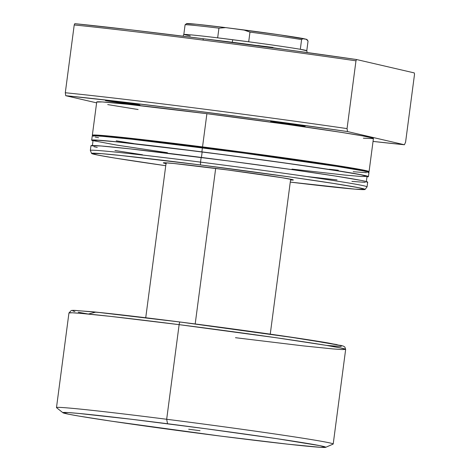 <?xml version="1.0" encoding="UTF-8"?>
<svg xmlns="http://www.w3.org/2000/svg" width="471" height="471" viewBox="0 0 471 471"><rect width="100%" height="100%" fill="white"/><g stroke="black" fill="none" stroke-linecap="round" stroke-linejoin="round"><path stroke-width="0.71" d="M188.683 429.228L200.045 430.7L188.683 429.228M307.098 52.522L306.862 50.721A62.101 1.272 -172.5 0 0 300.315 49.29A62.101 1.272 -172.5 0 0 248.7 41.789A62.101 1.272 7.5 0 1 300.315 49.29L301.587 39.605A62.101 1.272 -172.5 0 0 249.971 32.11L248.7 41.789A62.101 1.272 -172.5 0 0 232.756 39.717L232.28 42.266A62.796 1.289 7.5 0 1 285.82 49.602A62.796 1.289 -172.5 0 0 232.28 42.266L232.28 42.266A62.796 1.289 -172.5 0 0 204.343 38.881A62.796 1.289 7.5 0 1 232.28 42.266L232.756 39.717A62.101 1.272 -172.5 0 0 217.661 37.839A62.101 1.272 -172.5 0 0 183.82 34.465A62.101 1.272 -172.5 0 0 183.725 34.513L183.031 36.19M195.194 323.954L215.671 168.412L195.194 323.954M325.655 447.332L333.115 444.094A139.551 2.861 -172.5 0 0 166.675 419.267L167.541 423.741A132.575 2.714 7.5 0 1 325.655 447.332A132.575 2.714 7.5 0 1 221.064 436.152L288.046 444.2L320.41 447.315L325.738 447.22L319.744 445.637L276.801 438.666L206.051 428.763L131.338 419.255L77.85 413.35L68.195 412.578L62.867 412.673L68.86 414.256L78.922 416.076L111.804 421.221L221.064 436.152A132.575 2.714 7.5 0 1 62.926 412.743A132.575 2.714 7.5 0 1 167.541 423.741L166.675 419.267L179.133 324.649L276.483 337.784L325.596 345.249L340.557 347.939L345.661 349.394A139.551 2.861 -172.5 0 0 179.133 324.649A2.791 0.577 97.3 0 1 180.046 322.011C143.013 317.307 114.053 313.916 93.164 311.826L73.229 310.324L71.298 310.483L68.949 312.962L56.491 407.58A139.551 2.861 7.5 0 1 166.675 419.267L179.133 324.649A139.551 2.861 -172.5 0 0 68.949 312.962L72.304 312.779L81.495 313.421L111.297 316.465L179.133 324.649A2.791 0.577 -82.7 0 1 180.046 322.011L95.919 312.102L88.336 314.051M180.052 322.011C238.355 329.412 302.659 338.514 328.799 343.082L343.153 346.02L344.837 346.98L345.661 349.394L333.209 444.012A139.551 2.861 7.5 0 0 166.675 419.267A139.551 2.861 -172.5 0 0 56.555 407.686L62.926 412.743M306.603 39.564L308.046 41.101L306.786 50.65L308.046 41.101L307.481 40.194M326.656 345.426L340.975 346.473L341.675 345.614L300.445 338.561L180.063 322.011M345.661 349.394L342.305 349.576L333.115 348.934L303.312 345.891L235.476 337.707M327.798 345.531L340.88 346.468M342.488 345.849L340.421 345.308M337.077 344.595L282.017 335.835L193.204 323.701M167.181 320.386L102.113 312.744L74.459 310.354M72.852 310.972L74.918 311.519M78.263 312.226L88.648 314.104M190.272 35.961L183.82 34.465A62.101 1.272 7.5 0 1 217.661 37.839L218.938 28.16A62.101 1.272 -172.5 0 0 185.091 24.78L183.82 34.465L185.091 24.78A62.101 1.272 7.5 0 1 218.938 28.16L225.727 27.618L196.419 24.245L186.651 23.715M306.768 50.786L300.315 49.29L301.587 39.605L303.147 38.54L306.851 39.399L279.75 34.854L225.727 27.618L243.548 29.885L249.971 32.11L248.7 41.789L217.661 37.839L218.938 28.16L225.727 27.618A60.706 1.242 -172.5 0 0 186.581 23.609L185.568 24.392M272.927 47.406L257.831 45.528M307.245 39.87L306.927 39.452A60.706 1.242 -172.5 0 0 306.851 39.399M249.971 32.11A62.101 1.272 7.5 0 1 301.587 39.605L303.147 38.54A60.706 1.242 -172.5 0 0 243.548 29.885L249.971 32.11M166.028 163.596A65.587 1.342 7.5 0 1 163.325 162.825A65.587 1.342 7.5 0 1 215.1 168.341A65.587 1.342 7.5 0 1 293.356 179.94A65.587 1.342 7.5 0 1 290.548 179.993L292.997 179.775L282.094 177.72L227.776 169.978L173.958 163.508L164.45 162.748L163.313 162.866L166.275 163.649M284.407 123.025A17.445 0.359 7.5 0 1 305.226 126.116A17.445 0.359 7.5 0 1 291.455 124.656L291.543 123.961L291.455 124.656L304.92 126.14L297.413 124.786L270.637 121.565L291.455 124.656A17.445 0.359 7.5 0 1 270.637 121.565A17.445 0.359 7.5 0 1 284.407 123.025M119.151 101.989A17.445 0.359 7.5 0 1 139.964 105.086A17.445 0.359 7.5 0 1 126.193 103.626L126.281 102.931L126.193 103.626L139.663 105.11L134.794 104.144L105.374 100.535L126.193 103.626A17.445 0.359 7.5 0 1 105.374 100.529A17.445 0.359 7.5 0 1 119.151 101.989M363.359 138.191L372.885 138.621L373.432 138.409L372.643 138.021L362.44 135.86L341.263 132.351L286.91 124.373L206.904 113.694A139.551 2.861 -172.5 0 0 96.72 102.013L92.345 135.212A139.551 2.861 7.5 0 1 202.536 146.893L206.904 113.694L127.364 104.244L102.331 101.942L96.726 102.048M369.064 171.638A139.551 2.861 7.5 0 1 367.627 171.856L369.058 171.609L368.275 171.22L362.752 169.943L327.686 164.132L269.718 155.795L202.536 146.893A139.551 2.861 7.5 0 1 369.064 171.638L373.432 138.445A139.551 2.861 -172.5 0 0 206.904 113.694L202.536 146.893L115.001 136.619L94.777 135L92.351 135.242L93.682 135.795A139.551 2.861 7.5 0 1 92.345 135.212M367.574 172.292L367.68 171.462A138.156 2.832 -172.5 0 0 202.818 146.958L202.713 147.759L202.818 146.958A138.156 2.832 -172.5 0 0 93.729 135.395L93.623 136.225M368.41 176.619L368.958 172.468A139.551 2.861 -172.5 0 0 202.424 147.723A139.551 2.861 -172.5 0 0 92.239 136.042L91.692 140.193A139.551 2.861 7.5 0 1 201.882 151.874L202.424 147.723L201.882 151.874L269.065 160.77L327.033 169.113L362.099 174.924L367.621 176.201L368.404 176.59L366.974 176.837A139.551 2.861 7.5 0 0 368.41 176.619A139.551 2.861 7.5 0 0 201.882 151.874L114.347 141.6L94.123 139.981L91.698 140.223L93.022 140.77A139.551 2.861 7.5 0 1 91.692 140.193M366.297 181.971L367.027 176.437A138.156 2.832 -172.5 0 0 202.159 151.939L201.435 157.444L202.159 151.939A138.156 2.832 -172.5 0 0 93.075 140.376L92.345 145.904M365.084 189.448L367.044 186.887A139.551 2.861 -172.5 0 0 200.534 162.112A139.551 2.861 7.5 0 1 367.062 186.857L367.68 182.153A139.551 2.861 -172.5 0 0 201.152 157.408A139.551 2.861 -172.5 0 0 90.962 145.722L90.344 150.426A139.551 2.861 7.5 0 1 200.534 162.112L201.152 157.408L200.534 162.112A139.551 2.861 -172.5 0 0 90.35 150.461L91.586 153.44A137.938 2.826 7.5 0 1 200.493 164.95L200.534 162.112L200.493 164.95L291.755 177.226L333.297 183.396L358.861 187.735L365.096 189.383L355.14 189.165L290.271 182.1A137.938 2.826 7.5 0 0 365.084 189.448A137.938 2.826 7.5 0 0 200.493 164.95L121.871 155.607L101.536 153.652L91.586 153.434A137.938 2.826 7.5 0 0 165.751 165.71L115.289 158.138L97.815 155.083L91.586 153.434M355.976 60.824L356.559 59.534A203.743 4.174 -172.5 0 0 203.419 38.763L202.954 40.076A205.144 4.204 7.5 0 1 355.976 60.824A205.144 4.204 -172.5 0 0 202.954 40.076A205.144 4.204 -172.5 0 0 74.218 24.963L65.298 92.746L65.734 95.701L120.976 101.771L194.229 110.756L273.928 121.235L347.492 131.556L404.418 144.756A202.347 4.145 7.5 0 1 373.044 141.418L404.418 144.756L347.492 131.556L347.056 128.601A205.144 4.204 -172.5 0 0 65.298 92.746A205.144 4.204 7.5 0 1 347.056 128.601L355.976 60.824L356.559 59.534L282.965 49.219L203.419 38.763A203.743 4.174 -172.5 0 0 74.801 23.674L74.218 24.963A205.144 4.204 7.5 0 1 202.954 40.076L203.419 38.763L130.249 29.785L74.801 23.674L74.218 24.963L65.298 92.746L65.734 95.701A202.347 4.145 7.5 0 1 347.492 131.556L347.056 128.601L355.976 60.824M414.509 74.394L405.584 142.171L404.418 144.756L405.584 142.171L414.509 74.394L414.292 72.917L356.559 59.534L414.292 72.917L414.509 74.394M96.608 102.855L65.734 95.701L96.608 102.855M107.718 104.591L138.097 109.519M307.186 176.572L337.036 179.922M351.908 181.406L365.249 182.365M367.127 182.33L367.674 182.118L366.891 181.735L361.369 180.452L335.505 176.066L293.48 169.825L228.117 160.894L130.644 148.93L101.041 145.975L90.968 145.757M93.864 146.699L97.273 147.423M114.953 150.514L142.483 154.759M291.985 169.101L344.595 175.047L361.469 176.507L367.021 176.407L360.774 174.759L343.277 171.697L293.568 164.232L228.859 155.395L164.432 147.264L115.501 141.765L98.633 140.305L93.081 140.405M93.859 140.788L116.826 145.115L167.458 152.71M329.276 169.266L338.308 170.243M353.179 171.727L366.526 172.68M368.404 172.651L368.952 172.439L368.169 172.05L362.646 170.773L336.783 166.381L242.959 153.01L131.915 139.245L102.313 136.296L94.665 135.831L92.245 136.072M95.136 137.02L98.551 137.738M116.231 140.829L133.617 143.549M367.133 171.632L367.674 171.426L366.897 171.044L361.434 169.778L335.829 165.427L242.948 152.192L133.01 138.568L103.708 135.642L93.735 135.424M145.733 317.748L166.128 162.825M270.254 334.139L290.648 179.221"/></g></svg>
